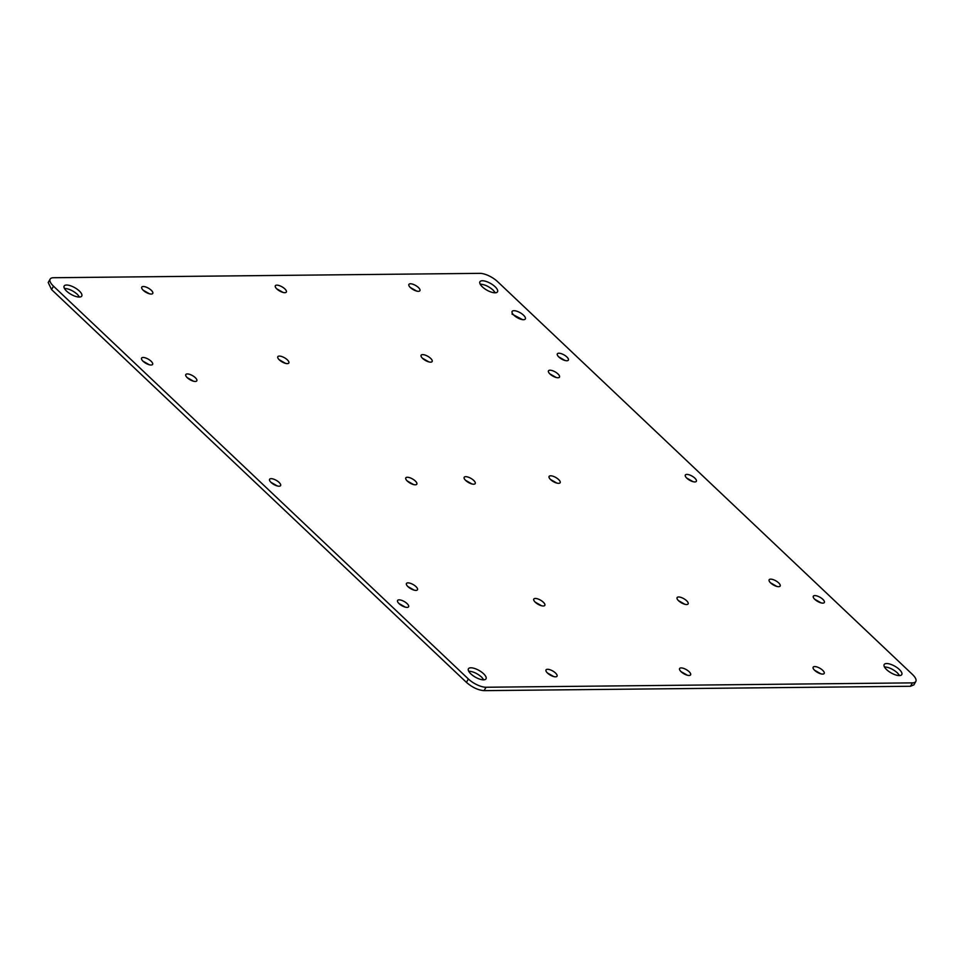<?xml version="1.0" encoding="UTF-8"?>
<svg xmlns="http://www.w3.org/2000/svg" width="964" height="964" viewBox="0 0 964 964"><rect width="100%" height="100%" fill="white"/><g stroke="black" fill="none" stroke-linecap="round" stroke-linejoin="round"><path stroke-width="1.45" d="M915.8 681.488L913.86 684.886L910.474 686.272L484.097 690.646C478.204 690.2 472.312 687.44 466.431 682.379L51.574 289.574L48.2 282.512L50.14 279.114A14.062 5.314 -150.3 0 1 53.526 277.728L479.903 273.354A14.062 5.314 -150.3 0 1 497.569 281.621L912.426 674.426A14.062 5.314 -150.3 0 1 915.8 681.488A14.062 5.314 -150.3 0 1 912.414 682.874L486.037 687.248A14.062 5.314 -150.3 0 1 468.359 678.981L53.502 286.175A14.062 5.314 -150.3 0 1 50.14 279.114M279.162 359.729L285.549 363.368M407.157 480.916L413.544 484.555M535.141 602.102L541.527 605.741M465.54 480.313L471.926 483.952M422.473 358.259L428.86 361.898M550.456 479.445L556.843 483.084M678.451 600.632L684.838 604.271M770.489 582.786L776.864 586.437M549.817 373.851L556.204 377.49M407.796 586.51L414.183 590.149M187.137 377.563L193.511 381.214M276.68 288.79L283.055 292.429M680.946 671.571L687.32 675.21M410.242 287.429L416.629 291.068M558.698 356.861L565.085 360.512M143.106 290.164L149.48 293.803M142.937 361.126L149.324 364.766M814.52 670.197L820.894 673.836M814.676 599.234L821.063 602.874M547.371 672.932L553.758 676.571M398.915 603.488L405.302 607.139M686.681 478.048L693.068 481.687M270.932 482.313L277.319 485.952M884.446 666.943L884.687 666.931C888.941 667.257 893.182 669.233 897.412 672.884L899.581 675.571M480.18 284.163L480.421 284.163C484.663 284.476 488.905 286.465 493.146 290.116L495.315 292.791M64.419 288.429L64.66 288.417C68.914 288.742 73.156 290.718 77.385 294.369L79.554 297.057M468.685 671.209L468.926 671.197C473.179 671.51 477.421 673.499 481.651 677.15L483.82 679.837M512.029 314.083L522.596 319.65M415.303 481A6.338 2.398 -150.3 0 1 416.822 484.181A6.338 2.398 -150.3 0 1 415.291 484.808A6.338 2.398 -150.3 0 1 407.326 481.084A6.338 2.398 -150.3 0 1 405.808 477.891A6.338 2.398 -150.3 0 1 407.338 477.264A6.338 2.398 -150.3 0 1 415.303 481M778.635 582.871A6.338 2.398 -150.3 0 1 780.153 586.052A6.338 2.398 -150.3 0 1 778.623 586.678A6.338 2.398 -150.3 0 1 770.658 582.955A6.338 2.398 -150.3 0 1 769.139 579.774A6.338 2.398 -150.3 0 1 770.658 579.147A6.338 2.398 -150.3 0 1 778.635 582.871M686.585 604.524A6.338 2.398 -150.3 0 1 678.62 600.789A6.338 2.398 -150.3 0 1 677.102 597.608A6.338 2.398 -150.3 0 1 678.632 596.981A6.338 2.398 -150.3 0 1 686.597 600.717A6.338 2.398 -150.3 0 1 688.115 603.898A6.338 2.398 -150.3 0 1 686.585 604.524M523.488 319.711A7.591 2.868 -150.3 0 1 513.945 315.252A7.591 2.868 -150.3 0 1 512.125 311.444A7.591 2.868 -150.3 0 1 513.957 310.685A7.591 2.868 -150.3 0 1 523.5 315.156A7.591 2.868 -150.3 0 1 525.32 318.964A7.591 2.868 -150.3 0 1 523.488 319.711M287.308 363.621A6.338 2.398 -150.3 0 1 279.343 359.897A6.338 2.398 -150.3 0 1 277.813 356.716A6.338 2.398 -150.3 0 1 279.343 356.09A6.338 2.398 -150.3 0 1 287.32 359.813A6.338 2.398 -150.3 0 1 288.839 362.994A6.338 2.398 -150.3 0 1 287.308 363.621M483.579 679.837A10.122 3.832 -150.3 0 1 470.854 673.884A10.122 3.832 -150.3 0 1 468.42 668.799A10.122 3.832 -150.3 0 1 470.866 667.799A10.122 3.832 -150.3 0 1 483.591 673.752A10.122 3.832 -150.3 0 1 486.013 678.837A10.122 3.832 -150.3 0 1 483.579 679.837M66.6 285.031A10.122 3.832 -150.3 0 1 79.325 290.983A10.122 3.832 -150.3 0 1 81.747 296.069A10.122 3.832 -150.3 0 1 79.313 297.069A10.122 3.832 -150.3 0 1 66.588 291.116A10.122 3.832 -150.3 0 1 64.154 286.031A10.122 3.832 -150.3 0 1 66.6 285.031M482.362 280.765A10.122 3.832 -150.3 0 1 495.086 286.718A10.122 3.832 -150.3 0 1 497.508 291.803A10.122 3.832 -150.3 0 1 495.074 292.803A10.122 3.832 -150.3 0 1 482.349 286.85A10.122 3.832 -150.3 0 1 479.915 281.765A10.122 3.832 -150.3 0 1 482.362 280.765M899.34 675.583A10.122 3.832 -150.3 0 1 886.615 669.631A10.122 3.832 -150.3 0 1 884.181 664.545A10.122 3.832 -150.3 0 1 886.627 663.545A10.122 3.832 -150.3 0 1 899.352 669.498A10.122 3.832 -150.3 0 1 901.774 674.571A10.122 3.832 -150.3 0 1 899.34 675.583M422.654 354.619A6.338 2.398 -150.3 0 1 430.619 358.343A6.338 2.398 -150.3 0 1 432.137 361.524A6.338 2.398 -150.3 0 1 430.607 362.151A6.338 2.398 -150.3 0 1 422.642 358.427A6.338 2.398 -150.3 0 1 421.123 355.246A6.338 2.398 -150.3 0 1 422.654 354.619M473.686 484.205A6.338 2.398 -150.3 0 1 465.708 480.482A6.338 2.398 -150.3 0 1 464.19 477.301A6.338 2.398 -150.3 0 1 465.72 476.674A6.338 2.398 -150.3 0 1 473.686 480.397A6.338 2.398 -150.3 0 1 475.204 483.579A6.338 2.398 -150.3 0 1 473.686 484.205M279.066 486.205A6.338 2.398 -150.3 0 1 271.101 482.47A6.338 2.398 -150.3 0 1 269.583 479.289A6.338 2.398 -150.3 0 1 271.113 478.662A6.338 2.398 -150.3 0 1 279.078 482.398A6.338 2.398 -150.3 0 1 280.596 485.579A6.338 2.398 -150.3 0 1 279.066 486.205M694.827 481.94A6.338 2.398 -150.3 0 1 686.862 478.216A6.338 2.398 -150.3 0 1 685.344 475.035A6.338 2.398 -150.3 0 1 686.862 474.409A6.338 2.398 -150.3 0 1 694.839 478.132A6.338 2.398 -150.3 0 1 696.357 481.313A6.338 2.398 -150.3 0 1 694.827 481.94M407.061 607.392A6.338 2.398 -150.3 0 1 399.084 603.657A6.338 2.398 -150.3 0 1 397.566 600.476A6.338 2.398 -150.3 0 1 399.096 599.849A6.338 2.398 -150.3 0 1 407.061 603.572A6.338 2.398 -150.3 0 1 408.591 606.766A6.338 2.398 -150.3 0 1 407.061 607.392M555.505 676.824A6.338 2.398 -150.3 0 1 547.54 673.101A6.338 2.398 -150.3 0 1 546.022 669.92A6.338 2.398 -150.3 0 1 547.552 669.293A6.338 2.398 -150.3 0 1 555.517 673.017A6.338 2.398 -150.3 0 1 557.035 676.198A6.338 2.398 -150.3 0 1 555.505 676.824M822.822 603.127A6.338 2.398 -150.3 0 1 814.845 599.403A6.338 2.398 -150.3 0 1 813.327 596.21A6.338 2.398 -150.3 0 1 814.857 595.583A6.338 2.398 -150.3 0 1 822.822 599.319A6.338 2.398 -150.3 0 1 824.341 602.5A6.338 2.398 -150.3 0 1 822.822 603.127M822.654 674.089A6.338 2.398 -150.3 0 1 814.688 670.366A6.338 2.398 -150.3 0 1 813.17 667.184A6.338 2.398 -150.3 0 1 814.688 666.558A6.338 2.398 -150.3 0 1 822.666 670.281A6.338 2.398 -150.3 0 1 824.184 673.462A6.338 2.398 -150.3 0 1 822.654 674.089M143.118 357.475A6.338 2.398 -150.3 0 1 151.095 361.211A6.338 2.398 -150.3 0 1 152.613 364.392A6.338 2.398 -150.3 0 1 151.083 365.019A6.338 2.398 -150.3 0 1 143.106 361.295A6.338 2.398 -150.3 0 1 141.588 358.102A6.338 2.398 -150.3 0 1 143.118 357.475M143.275 286.513A6.338 2.398 -150.3 0 1 151.252 290.248A6.338 2.398 -150.3 0 1 152.77 293.43A6.338 2.398 -150.3 0 1 151.24 294.056A6.338 2.398 -150.3 0 1 143.275 290.321A6.338 2.398 -150.3 0 1 141.756 287.139A6.338 2.398 -150.3 0 1 143.275 286.513M558.879 353.222A6.338 2.398 -150.3 0 1 566.844 356.945A6.338 2.398 -150.3 0 1 568.374 360.126A6.338 2.398 -150.3 0 1 566.844 360.753A6.338 2.398 -150.3 0 1 558.867 357.029A6.338 2.398 -150.3 0 1 557.349 353.848A6.338 2.398 -150.3 0 1 558.879 353.222M410.423 283.778A6.338 2.398 -150.3 0 1 418.4 287.501A6.338 2.398 -150.3 0 1 419.918 290.694A6.338 2.398 -150.3 0 1 418.388 291.321A6.338 2.398 -150.3 0 1 410.423 287.585A6.338 2.398 -150.3 0 1 408.905 284.404A6.338 2.398 -150.3 0 1 410.423 283.778M689.079 675.463A6.338 2.398 -150.3 0 1 681.114 671.727A6.338 2.398 -150.3 0 1 679.596 668.546A6.338 2.398 -150.3 0 1 681.114 667.919A6.338 2.398 -150.3 0 1 689.091 671.655A6.338 2.398 -150.3 0 1 690.61 674.836A6.338 2.398 -150.3 0 1 689.079 675.463M276.849 285.151A6.338 2.398 -150.3 0 1 284.826 288.875A6.338 2.398 -150.3 0 1 286.344 292.056A6.338 2.398 -150.3 0 1 284.814 292.682A6.338 2.398 -150.3 0 1 276.849 288.959A6.338 2.398 -150.3 0 1 275.33 285.778A6.338 2.398 -150.3 0 1 276.849 285.151M195.27 381.467A6.338 2.398 -150.3 0 1 187.305 377.731A6.338 2.398 -150.3 0 1 185.787 374.55A6.338 2.398 -150.3 0 1 187.305 373.924A6.338 2.398 -150.3 0 1 195.282 377.647A6.338 2.398 -150.3 0 1 196.801 380.84A6.338 2.398 -150.3 0 1 195.27 381.467M407.977 582.859A6.338 2.398 -150.3 0 1 415.954 586.594A6.338 2.398 -150.3 0 1 417.472 589.775A6.338 2.398 -150.3 0 1 415.942 590.402A6.338 2.398 -150.3 0 1 407.977 586.666A6.338 2.398 -150.3 0 1 406.447 583.485A6.338 2.398 -150.3 0 1 407.977 582.859M557.951 377.743A6.338 2.398 -150.3 0 1 549.986 374.02A6.338 2.398 -150.3 0 1 548.468 370.839A6.338 2.398 -150.3 0 1 549.998 370.212A6.338 2.398 -150.3 0 1 557.963 373.936A6.338 2.398 -150.3 0 1 559.482 377.117A6.338 2.398 -150.3 0 1 557.951 377.743M550.625 479.614A6.338 2.398 -150.3 0 1 549.106 476.421A6.338 2.398 -150.3 0 1 550.637 475.794A6.338 2.398 -150.3 0 1 558.614 479.53A6.338 2.398 -150.3 0 1 560.132 482.711A6.338 2.398 -150.3 0 1 558.602 483.338A6.338 2.398 -150.3 0 1 550.625 479.614M535.309 602.259A6.338 2.398 -150.3 0 1 533.791 599.078A6.338 2.398 -150.3 0 1 535.321 598.451A6.338 2.398 -150.3 0 1 543.298 602.187A6.338 2.398 -150.3 0 1 544.817 605.368A6.338 2.398 -150.3 0 1 543.286 605.995A6.338 2.398 -150.3 0 1 535.309 602.259M912.414 682.874L910.474 686.272M53.502 286.175L51.574 289.574M468.359 678.981L466.431 682.379M486.037 687.248L484.097 690.646"/></g></svg>
